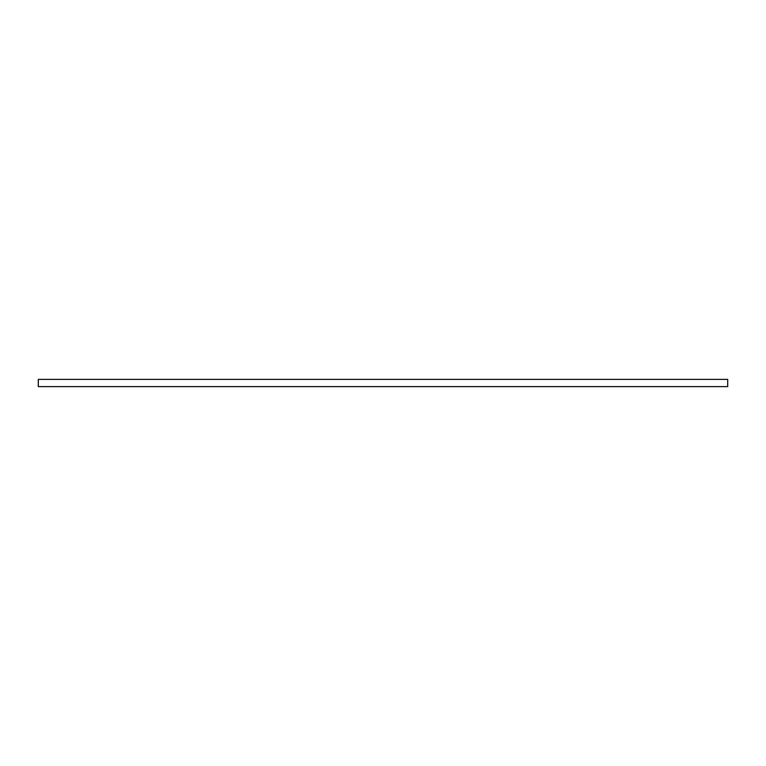 <?xml version="1.0" encoding="UTF-8"?>
<svg xmlns="http://www.w3.org/2000/svg" width="766" height="766" viewBox="0 0 766 766"><rect width="100%" height="100%" fill="white"/><g stroke="black" fill="none" stroke-linecap="round" stroke-linejoin="round"><path stroke-width="1.15" d="M727.7 379.39L38.3 379.39L38.3 386.61L727.7 386.61L727.7 379.39"/></g></svg>

